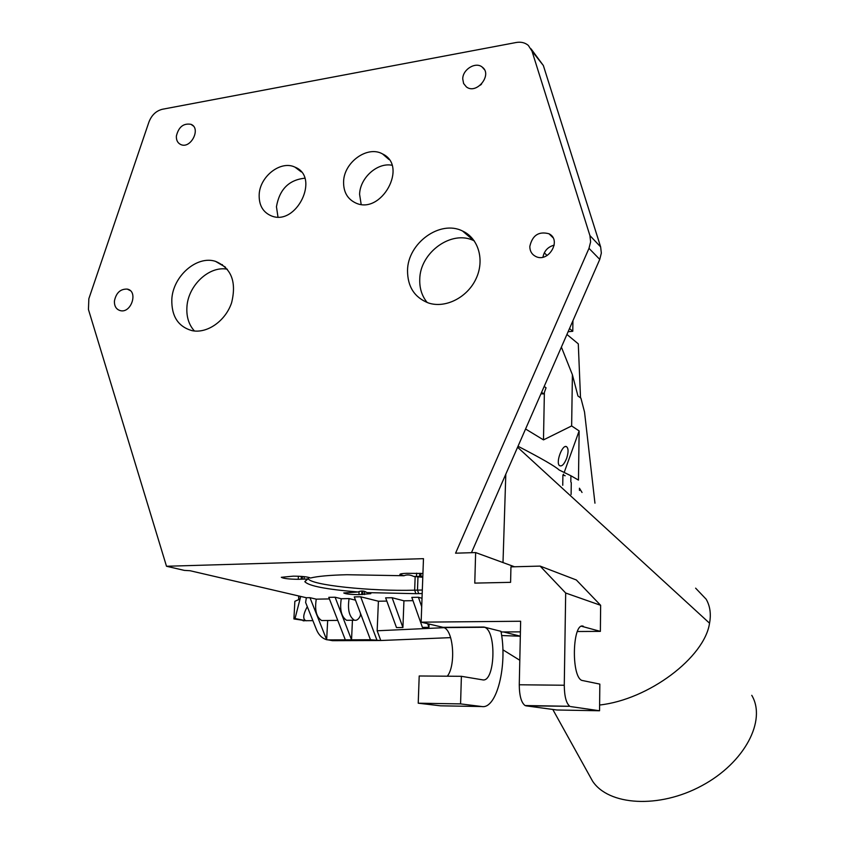 <?xml version="1.0" encoding="UTF-8"?>
<svg xmlns="http://www.w3.org/2000/svg" width="844" height="844" viewBox="0 0 844 844"><rect width="100%" height="100%" fill="white"/><g stroke="black" fill="none" stroke-linecap="round" stroke-linejoin="round"><path stroke-width="1.27" d="M465.477 232.575L464.538 232.701M222.383 264.626L221.339 264.763M531.034 48.836L543.346 65.505L600.633 246.881L589.914 235.582L531.984 51.104L528.344 45.428C525.052 42.654 521.012 41.672 516.222 42.495L162.364 109.266C156.119 110.849 151.646 115.09 148.945 122.011L88.852 298.702L88.441 309.474L166.5 566.261L184.319 570.386L190.058 570.723L306.34 597.742L305.612 602.458L316.764 630.341C319.011 635.289 322.313 638.412 326.649 639.72L309.959 597.679L316.268 599.156C314.548 610.064 316.363 617.196 321.701 620.551L323.716 620.53M277.971 216.971L276.452 206.738C279.469 189.394 288.912 179.888 304.779 178.211M542.945 257.167C544.222 250.816 547.978 246.807 554.223 245.14M480.458 85.107L481.607 83.999M361.158 204.353L359.597 194.363C359.903 178.031 377.215 162.333 391.933 165.234M422.802 577.275L413.782 576.463L416.482 576.463L416.609 573.15M422.348 590.03L417.485 590.135L418.698 593.617L422.222 593.554M419.763 573.266L419.647 576.389L422.823 576.315L422.928 573.477L406.713 573.319C402.219 573.466 399.929 573.857 399.856 574.49L403.991 575.745L346.926 574.722C329.877 575.133 317.713 576.23 310.444 578.013C307.87 576.821 302.152 576.199 293.279 576.157L281.316 577.296C283.32 578.53 288.964 579.195 298.238 579.3L298.396 576.22M403.991 575.745C406.903 574.458 410.173 574.701 413.782 576.463M417.97 576.821L417.485 590.135L414.657 590.188L415.881 593.67L418.698 593.617M298.238 579.3L307.3 579.016L304.821 581.674C308.63 585.958 326.343 589.397 357.993 591.982L343.751 592.963C345.47 593.986 350.545 594.545 358.953 594.64L359.09 591.538M307.3 579.016L309.505 577.56M415.164 576.579L414.657 590.188C370.738 591.433 309.537 585.04 308.271 578.551L308.218 578.393M358.953 594.64L370.811 593.659L366.908 592.604L415.881 593.67M366.908 592.604C364.344 590.726 361.369 590.526 357.993 591.982M364.492 594.545L364.629 591.391M327.683 620.488L326.649 639.72M541.584 392.376L543.821 393.916L540.962 393.81M544.169 386.468L546.047 387.786L543.821 393.916M568.117 331.734L572.77 331.281L569.51 328.527M572.77 331.281L572.928 320.72M566.651 458.345C568.582 452.194 568.529 448.291 566.472 446.624C562.399 444.25 555.626 462.259 559.372 465.529C561.682 466.901 564.098 464.506 566.651 458.345M751.761 695.329C766.69 720.333 744.777 762.807 701.723 785.764C658.858 809.016 608.408 805.503 592.52 781.059L589.165 775.024M570.818 481.998L570.903 475.763L559.192 470.013C555.183 466.321 541.468 458.408 518.016 446.254M599.62 705.014C648.741 699.655 704.634 657.381 709.54 623.199L517.583 447.246M709.54 623.199C711.228 614.063 710.099 606.066 706.164 599.208L695.625 588.162M564.182 472.461L579.142 430.925L578.467 480.088L570.903 475.763M565.174 475.763L563.222 475.13L563.57 474.149M582.033 492.474L579.438 488.212L579.48 490.459M562.748 485.279L562.906 474.95M547.112 255.51L544.285 252.852M580.514 397.862L578.288 343.856L566.925 334.456M525.569 428.995L543.483 439.882L571.641 425.946L572.401 374.747L577.94 395.984L580.925 398.168L584.533 412.051L594.957 503.193M572.401 374.747L561.387 347.106M543.483 439.882L544.38 392.376M544.486 386.7L544.507 385.697M571.641 425.946L579.142 430.925M427.222 302.553C421.989 296.17 419.5 288.49 419.753 279.501C419.784 252.567 451.783 229.346 473.98 240.762L474.339 240.93M194.426 330.996C188.845 324.782 186.345 316.827 186.914 307.163C187.938 285.62 209.154 265.533 227.331 269.225M581.653 626.29L600.369 631.375L600.643 605.306L576.325 579.965L540.128 566.102L510.947 566.862L510.588 582.339L474.771 583.109L475.636 552.567L514.524 566.778M540.128 566.102L565.68 593.015L600.643 605.306L600.453 623.906M583.394 626.28C572.622 621.342 570.829 675.97 581.748 680.38L599.831 684.104L599.556 710.764L556.871 709.994L526.002 705.837L569.816 706.291C566.261 703.442 564.404 696.427 564.267 685.244L565.68 593.015M599.556 710.764L570.671 706.586M483.918 627.029L484.625 627.271C496.937 631.354 494.985 682.986 482.494 679.831L461.394 676.308L460.571 703.896L481.776 706.534C496.905 709.424 507.655 664.661 500.946 631.312L483.918 627.029L443.1 627.345L421.135 622.165L423.477 558.665L166.5 566.261M447.309 676.202C456.024 665.505 453.534 630.521 443.838 627.577L443.1 627.345M461.394 676.308L419.204 675.981L418.223 703.2L460.571 703.896M481.776 706.534L440.526 705.816L418.223 703.2M600.369 631.375L577.37 631.512M520.421 631.861L501.072 631.977M520.326 636.186L503.52 631.956M520.337 631.861L520.379 633.538M520.326 636.218L501.631 635.543M519.798 660.261L502.855 649.785M503.003 562.568L505.809 474.149M571.103 494.489L571.282 482.578M307.29 606.636C303.101 614.421 302.627 619.106 305.866 620.709L293.912 618.947L295.031 618.515L306.119 620.773M304.61 620.783L303.08 620.804M293.912 618.947L294.862 601.297L298.702 599.63L298.639 595.959M600.633 246.881L601.339 253.063L599.757 259.393L471.458 552.693M407.525 270.576C407.62 243.199 440.093 219.503 462.575 231.034C478.59 238.282 484.91 260.237 475.974 278.9C467.249 297.626 445.379 308.587 428.573 303.017C414.583 297.615 407.568 286.802 407.525 270.576M343.592 181.787C343.835 162.301 367.52 145.179 382.554 153.946C408.633 165.93 381.045 215.589 355.44 202.845C347.38 198.899 343.424 191.873 343.592 181.787M462.744 78.946C462.617 69.43 475.657 61.443 482.209 67.087C492.928 74.567 476.554 95.003 466.373 86.9L463.609 83.514L462.744 78.946M114.425 301.002C116.145 292.794 120.428 288.838 127.275 289.102C138.49 291.096 131.358 313.483 120.397 310.655C116.25 309.463 114.256 306.235 114.425 301.002M171.817 299.356C172.893 276.231 196.8 255.204 215.494 261.345C231.351 268.075 236.721 281.864 231.615 302.711C225.58 320.952 207.181 333.823 192.063 330.648C178.168 326.702 171.416 316.268 171.817 299.356M529.81 246.49C532.342 235.307 538.736 231.066 549.001 233.767C562.125 240.086 548.368 263.296 535.602 256.397C531.794 254.382 529.863 251.079 529.81 246.49M176.375 136.084C178.59 126.948 183.475 123.034 191.018 124.332C201.41 128.288 190.786 149.304 180.806 144.556C177.673 143.069 176.196 140.252 176.375 136.084M259.171 194.774C259.688 176.491 280.767 160.065 294.978 167.154C320.52 176.934 296.297 226.614 271.24 215.832C262.927 212.234 258.908 205.208 259.171 194.774M589.914 235.582L590.621 241.869L588.996 248.336L599.757 259.393M475.636 552.567L455.57 553.189L588.996 248.336M564.267 685.244L519.271 684.769C519.366 695.804 521.297 702.725 525.084 705.542L526.002 705.837M519.271 684.769L520.642 621.247L421.135 622.165M450.633 637.631L380.792 640.512L377.162 630.774L444.081 627.683M352.444 620.234L351.547 639.815L328.263 639.9L332.462 640.68L380.792 640.512L370.453 639.741L354.258 596.898L360.673 596.782L376.783 639.72M355.482 600.147L349.089 598.586L341.271 598.723L335.1 597.236L351.547 639.815L370.453 639.741M361.876 591.011L361.717 594.587M362.762 594.577L362.909 591.032M420.839 576.368L420.945 573.329M416.482 576.463L419.647 576.389M301.319 576.389L301.16 579.227M302.268 579.195L302.416 576.473M304.104 579.153L304.241 576.642M300.707 596.434L295.031 618.515M422 598.248L418.413 597.278L421.694 606.636M427.686 623.716L428.952 627.324L429.068 624.032M428.952 627.324L422.422 627.377L411.819 597.394L418.413 597.278M392.122 597.731L402.915 627.525L403.938 600.812L392.122 597.731L385.634 597.847L396.48 627.567L402.915 627.525M412.969 600.664L403.938 600.812M386.816 601.086L378.407 601.223L377.162 630.774M378.407 601.223L360.673 596.782M349.089 598.586C347.454 609.611 349.226 616.827 354.396 620.213C356.769 620.762 358.774 619.222 360.399 615.592L360.493 613.398M341.271 598.723C339.615 609.716 341.398 616.911 346.61 620.298L348.583 620.277M345.323 639.836L328.791 597.341L335.1 597.236M329.413 598.923L316.268 599.156M328.263 639.9L326.733 639.731M309.959 597.679L306.34 597.742M298.702 599.63L298.903 596.012M531.984 51.104L543.346 65.505M308.271 578.551L304.821 581.674M565.311 446.582L566.472 446.624M484.625 627.271L443.838 627.577M552.788 709.445L592.52 781.059M312.881 620.635L305.866 620.709M473.98 240.762L462.575 231.034M389.031 159.548L382.554 153.946M484.329 69.503L482.209 67.087M130.198 290.579L127.275 289.102M225.453 267.168L215.494 261.345M552.947 237.639L549.001 233.767M193.234 125.925L191.018 124.332M301.276 171.912L294.978 167.154M569.816 706.291L525.084 705.542M354.396 620.213L346.61 620.298M337.758 620.382L321.701 620.551"/></g></svg>
